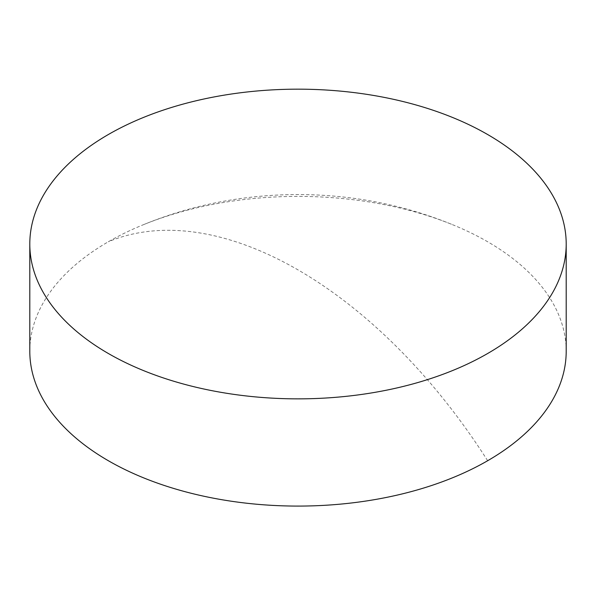 <?xml version="1.0" encoding="UTF-8"?>
<svg xmlns="http://www.w3.org/2000/svg" width="596" height="596" viewBox="0 0 596 596"><rect width="100%" height="100%" fill="white"/><g stroke="black" fill="none" stroke-linecap="round" stroke-linejoin="round"><path stroke-width="0.45" stroke-dasharray="2.98 2.23" d="M566.2 351.238A268.2 154.841 0 0 0 487.647 241.752A268.2 154.841 0 0 0 451.433 224.238A268.2 154.841 0 0 0 144.567 224.238A268.2 154.841 0 0 0 108.353 241.752A268.2 154.841 0 0 0 29.8 351.238M487.647 460.73A410.748 237.148 -120 0 0 108.353 241.752M451.433 224.238C354.203 184.656 241.752 184.671 144.567 224.238"/><path stroke-width="0.89" d="M29.8 244.01L29.8 351.238A268.2 154.841 0 0 0 108.353 460.73A268.2 154.841 0 0 0 487.647 460.73A268.2 154.841 0 0 0 566.2 351.238L566.2 244.01A268.2 154.841 180 0 1 400.639 387.072A268.2 154.841 180 0 1 108.353 353.502A268.2 154.841 180 0 1 29.8 244.01A268.2 154.841 180 0 1 195.361 100.955A268.2 154.841 180 0 1 487.647 134.525A268.2 154.841 180 0 1 566.2 244.01"/></g></svg>
